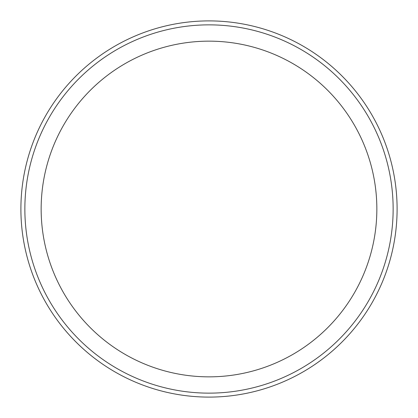 <?xml version="1.0" encoding="UTF-8"?>
<svg xmlns="http://www.w3.org/2000/svg" width="418" height="418" viewBox="0 0 418 418"><rect width="100%" height="100%" fill="white"/><g stroke="black" fill="none" stroke-linecap="round" stroke-linejoin="round"><path stroke-width="0.63" d="M397.1 209A188.1 188.1 0 0 0 209 20.9A188.1 188.1 0 0 0 20.9 209A188.1 188.1 0 0 0 209 397.1A188.1 188.1 0 0 0 397.1 209M393.139 209A184.139 184.139 0 0 1 209 393.139A184.139 184.139 0 0 1 24.861 209A184.139 184.139 0 0 1 209 24.861A184.139 184.139 0 0 1 393.139 209A184.139 184.139 0 0 0 209 24.861A184.139 184.139 0 0 0 24.861 209A184.139 184.139 0 0 0 209 393.139A184.139 184.139 0 0 0 393.139 209M376.848 209A167.848 167.848 0 0 0 209 41.152A167.848 167.848 0 0 0 41.152 209A167.848 167.848 0 0 0 209 376.848A167.848 167.848 0 0 0 376.848 209"/></g></svg>

